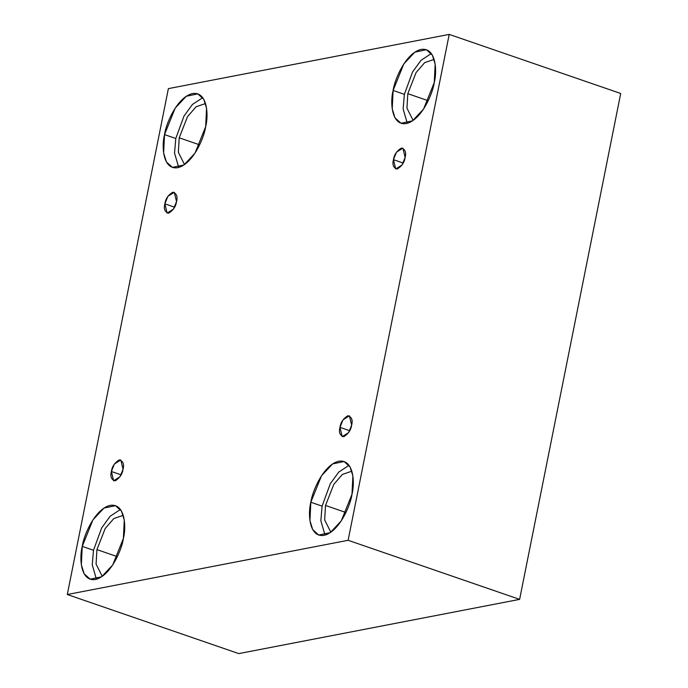 <?xml version="1.0" encoding="UTF-8"?>
<svg xmlns="http://www.w3.org/2000/svg" width="688" height="688" viewBox="0 0 688 688"><rect width="100%" height="100%" fill="white"/><g stroke="black" fill="none" stroke-linecap="round" stroke-linejoin="round"><path stroke-width="1.03" d="M351.637 425.098L349.392 415.81L343.002 419.835L339.975 427.351L349.702 430.705L339.975 427.351C340.637 422.449 343.278 418.571 347.904 415.724C351.714 416.945 352.961 420.067 351.637 425.098C350.975 430 348.334 433.879 343.708 436.725C339.898 435.504 338.651 432.382 339.975 427.351L342.22 436.639L348.61 432.606L351.637 425.098M405.12 157.432L402.884 148.135L396.494 152.168L393.459 159.685L403.194 163.03L393.459 159.685C394.121 154.783 396.77 150.904 401.388 148.058C405.198 149.279 406.445 152.401 405.12 157.432C404.458 162.334 401.818 166.204 397.191 169.059C393.381 167.838 392.143 164.707 393.459 159.685L395.703 168.973L402.093 164.939L405.12 157.432M176.532 201.567L174.288 192.279L167.898 196.312L164.871 203.82L174.597 207.174L164.871 203.82C165.533 198.918 168.173 195.048 172.8 192.193C176.61 193.414 177.848 196.544 176.532 201.567C175.87 206.469 173.221 210.347 168.603 213.194C164.793 211.973 163.546 208.851 164.871 203.82L167.107 213.117L173.496 209.083L176.532 201.567M123.04 469.242L120.804 459.945L114.414 463.979L111.387 471.486L121.114 474.84L111.387 471.486C112.041 466.593 114.69 462.714 119.308 459.868C123.126 461.089 124.365 464.211 123.04 469.242C122.378 474.144 119.738 478.014 115.111 480.869C111.301 479.648 110.063 476.517 111.387 471.486L113.623 480.783L120.013 476.75L123.04 469.242M434.266 82.517L435.16 64.122L432.365 55.135L426.354 49.725L414.855 52.15L403.804 63.958L393.115 90.463L404.372 94.342L412.576 71.939L421.056 60.277L431.333 53.544L421.056 60.277L412.576 71.939L404.372 94.342L403.134 108.91L407.305 123.315L403.134 108.91L404.372 94.342L393.115 90.463C394.456 79.782 405.765 52.873 421.099 49.433C436.226 46.99 437.258 71.518 434.266 82.517C432.924 93.198 421.615 120.108 406.29 123.556C391.162 125.99 390.122 101.463 393.115 90.463L392.229 108.859L395.015 117.846L401.027 123.255L412.533 120.83L423.576 109.031L434.266 82.517M434.145 59.4L424.72 62.599L416.102 72.532L407.803 93.68L428.22 100.715L407.803 93.68L406.952 108.154L413.118 120.434L406.952 108.154L407.803 93.68L416.102 72.532L424.72 62.599L434.145 59.4M351.981 494.319L352.875 475.915L350.08 466.937L344.069 461.528L332.571 463.944L321.52 475.752L310.83 502.257L322.087 506.136L330.292 483.733L338.771 472.071L349.048 465.346L338.771 472.071L330.292 483.733L322.087 506.136L320.849 520.713L325.02 535.109L320.849 520.713L322.087 506.136L310.83 502.257C312.171 491.576 323.48 464.675 338.814 461.227C353.942 458.793 354.974 483.311 351.981 494.319C350.639 505.001 339.33 531.901 324.005 535.35C308.878 537.784 307.837 513.265 310.83 502.257L309.944 520.661L312.73 529.64L318.742 535.058L330.249 532.632L341.291 520.825L351.981 494.319M351.86 471.194L342.435 474.402L333.818 484.326L325.519 505.474L345.935 512.508L325.519 505.474L324.667 519.956L330.833 532.228L324.667 519.956L325.519 505.474L333.818 484.326L342.435 474.402L351.86 471.194M123.384 538.455L124.279 520.059L121.492 511.081L115.481 505.663L103.974 508.088L92.923 519.896L82.242 546.401L93.491 550.28L101.695 527.877L110.175 516.215L120.46 509.481L110.175 516.215L101.695 527.877L93.491 550.28L92.252 564.857L96.423 579.253L92.252 564.857L93.491 550.28L82.242 546.401C83.583 535.72 94.892 508.81 110.218 505.37C125.345 502.937 126.377 527.455 123.384 538.455C122.051 549.136 110.734 576.045 95.408 579.494C80.281 581.928 79.249 557.4 82.242 546.401L81.347 564.796L84.142 573.783L90.145 579.193L101.652 576.776L112.703 564.968L123.384 538.455M123.264 515.338L113.838 518.537L105.221 528.47L96.922 549.617L117.347 556.652L96.922 549.617L96.071 564.091L102.237 576.372L96.071 564.091L96.922 549.617L105.221 528.47L113.838 518.537L123.264 515.338M205.669 126.661L206.563 108.257L203.777 99.278L197.766 93.869L186.259 96.286L175.208 108.093L164.527 134.607L175.784 138.477L183.988 116.074L192.468 104.413L202.745 97.687L192.468 104.413L183.988 116.074L175.784 138.477L164.527 134.607C165.868 123.926 177.177 97.017 192.502 93.568C207.63 91.134 208.662 115.661 205.669 126.661C204.336 137.342 193.018 164.251 177.693 167.691C162.566 170.125 161.534 145.607 164.527 134.607L163.632 153.003L166.427 161.981L172.43 167.399L183.937 164.974L194.988 153.166L205.669 126.661M205.549 103.535L196.123 106.743L187.506 116.668L179.207 137.815L199.632 144.858L179.207 137.815L178.355 152.297L184.522 164.57L178.355 152.297L179.207 137.815L187.506 116.668L196.123 106.743L205.549 103.535M238.788 653.6L67.295 594.518L168.379 88.623L449.212 34.4L348.119 540.295L67.295 594.518L238.788 653.6L519.621 599.377L348.119 540.295L519.621 599.377L620.705 93.482L449.212 34.4L620.705 93.482L519.621 599.377L238.788 653.6M168.379 88.623L67.295 594.518L348.119 540.295L449.212 34.4L168.379 88.623M178.708 167.451L174.537 153.054L175.784 138.477"/></g></svg>
